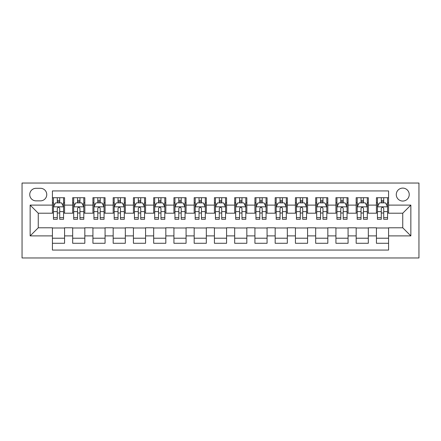 <?xml version="1.0" encoding="UTF-8"?>
<svg xmlns="http://www.w3.org/2000/svg" width="441" height="441" viewBox="0 0 441 441"><rect width="100%" height="100%" fill="white"/><g stroke="black" fill="none" stroke-linecap="round" stroke-linejoin="round"><path stroke-width="0.66" d="M402.749 188.098A6.483 6.483 0 0 0 396.272 194.58A6.483 6.483 0 0 0 402.749 201.057A6.483 6.483 0 0 0 409.231 194.58A6.483 6.483 0 0 0 402.749 188.098M22.05 257.963L418.95 257.963L418.95 183.037L22.05 183.037L22.05 257.963M388.576 197.717L376.427 197.717L376.427 205.109L368.323 205.109L368.323 213.212L376.427 213.212L376.427 205.109M368.323 205.109L368.323 197.717L356.174 197.717L356.174 205.109L348.076 205.109L348.076 213.212L356.174 213.212L356.174 205.109M348.076 205.109L348.076 197.717L335.926 197.717L335.926 205.109L327.823 205.109L327.823 213.212L335.926 213.212L335.926 205.109M327.823 205.109L327.823 197.717L315.673 197.717L315.673 205.109L307.575 205.109L307.575 213.212L315.673 213.212L315.673 205.109M307.575 205.109L307.575 197.717L295.426 197.717L295.426 205.109L287.323 205.109L287.323 213.212L295.426 213.212L295.426 205.109M287.323 205.109L287.323 197.717L275.173 197.717L275.173 205.109L267.075 205.109L267.075 213.212L275.173 213.212L275.173 205.109M267.075 205.109L267.075 197.717L254.926 197.717L254.926 205.109L246.828 205.109L246.828 213.212L254.926 213.212L254.926 205.109M246.828 205.109L246.828 197.717L234.673 197.717L234.673 205.109L226.575 205.109L226.575 213.212L234.673 213.212L234.673 205.109M226.575 205.109L226.575 197.717L214.425 197.717L214.425 205.109L206.327 205.109L206.327 213.212L214.425 213.212L214.425 205.109M206.327 205.109L206.327 197.717L194.172 197.717L194.172 205.109L186.074 205.109L186.074 213.212L194.172 213.212L194.172 205.109M186.074 205.109L186.074 197.717L173.925 197.717L173.925 205.109L165.827 205.109L165.827 213.212L173.925 213.212L173.925 205.109M165.827 205.109L165.827 197.717L153.677 197.717L153.677 205.109L145.574 205.109L145.574 213.212L153.677 213.212L153.677 205.109M145.574 205.109L145.574 197.717L133.425 197.717L133.425 205.109L125.327 205.109L125.327 213.212L133.425 213.212L133.425 205.109M125.327 205.109L125.327 197.717L113.177 197.717L113.177 205.109L105.074 205.109L105.074 213.212L113.177 213.212L113.177 205.109M105.074 205.109L105.074 197.717L92.924 197.717L92.924 205.109L84.826 205.109L84.826 213.212L92.924 213.212L92.924 205.109M84.826 205.109L84.826 197.717L72.677 197.717L72.677 213.212L64.573 213.212L64.573 197.717L52.424 197.717M52.424 243.283L64.573 243.283L64.573 227.788L72.677 227.788L72.677 243.283L84.826 243.283L84.826 227.788L92.924 227.788L92.924 235.891L84.826 235.891M92.924 235.891L92.924 243.283L105.074 243.283L105.074 227.788L113.177 227.788L113.177 235.891L105.074 235.891M113.177 235.891L113.177 243.283L125.327 243.283L125.327 227.788L133.425 227.788L133.425 235.891L125.327 235.891M133.425 235.891L133.425 243.283L145.574 243.283L145.574 227.788L153.677 227.788L153.677 235.891L145.574 235.891M153.677 235.891L153.677 243.283L165.827 243.283L165.827 227.788L173.925 227.788L173.925 235.891L165.827 235.891M173.925 235.891L173.925 243.283L186.074 243.283L186.074 227.788L194.172 227.788L194.172 235.891L186.074 235.891M194.172 235.891L194.172 243.283L206.327 243.283L206.327 227.788L214.425 227.788L214.425 235.891L206.327 235.891M214.425 235.891L214.425 243.283L226.575 243.283L226.575 227.788L234.673 227.788L234.673 235.891L226.575 235.891M234.673 235.891L234.673 243.283L246.828 243.283L246.828 227.788L254.926 227.788L254.926 235.891L246.828 235.891M254.926 235.891L254.926 243.283L267.075 243.283L267.075 227.788L275.173 227.788L275.173 235.891L267.075 235.891M275.173 235.891L275.173 243.283L287.323 243.283L287.323 227.788L295.426 227.788L295.426 235.891L287.323 235.891M295.426 235.891L295.426 243.283L307.575 243.283L307.575 227.788L315.673 227.788L315.673 235.891L307.575 235.891M315.673 235.891L315.673 243.283L327.823 243.283L327.823 227.788L335.926 227.788L335.926 235.891L327.823 235.891M335.926 235.891L335.926 243.283L348.076 243.283L348.076 227.788L356.174 227.788L356.174 235.891L348.076 235.891M356.174 235.891L356.174 243.283L368.323 243.283L368.323 227.788L376.427 227.788L376.427 235.891L368.323 235.891M36.024 200.859L40.478 200.859A6.279 6.279 0 0 0 46.757 194.58A6.279 6.279 0 0 0 40.478 188.301L36.024 188.301A6.279 6.279 0 0 0 29.745 194.58A6.279 6.279 0 0 0 36.024 200.859M388.576 205.109L388.576 190.936L52.424 190.936L52.424 213.212L38.251 213.212L38.251 227.788L52.424 227.788L52.424 250.064L388.576 250.064L388.576 227.788L402.749 227.788L402.749 213.212L388.576 213.212L388.576 205.109L410.852 205.109L410.852 235.891L388.576 235.891M52.424 235.891L30.148 235.891L30.148 205.109L52.424 205.109M376.427 235.891L376.427 243.283L388.576 243.283M52.424 202.783L53.438 202.783M57.286 202.783L59.717 202.783M63.565 202.783L64.573 202.783M52.424 213.009L53.438 213.009M57.286 213.009L59.717 213.009M63.565 213.009L64.573 213.009M52.424 227.991L64.573 227.991M52.424 238.217L64.573 238.217M72.677 213.009L73.686 213.009M77.533 213.009L79.964 213.009M83.812 213.009L84.826 213.009M72.677 202.783L73.686 202.783M77.533 202.783L79.964 202.783M83.812 202.783L84.826 202.783M72.677 227.991L84.826 227.991M72.677 238.217L84.826 238.217M92.924 227.991L105.074 227.991M92.924 238.217L105.074 238.217M92.924 202.783L93.939 202.783M97.786 202.783L100.217 202.783M104.065 202.783L105.074 202.783M92.924 213.009L93.939 213.009M97.786 213.009L100.217 213.009M104.065 213.009L105.074 213.009M113.177 227.991L125.327 227.991M113.177 238.217L125.327 238.217M113.177 202.783L114.186 202.783M118.034 202.783L120.465 202.783M124.312 202.783L125.327 202.783M113.177 213.009L114.186 213.009M118.034 213.009L120.465 213.009M124.312 213.009L125.327 213.009M133.425 227.991L145.574 227.991M133.425 238.217L145.574 238.217M133.425 202.783L134.439 202.783M138.287 202.783L140.718 202.783M144.56 202.783L145.574 202.783M133.425 213.009L134.439 213.009M138.287 213.009L140.718 213.009M144.56 213.009L145.574 213.009M153.677 227.991L165.827 227.991M153.677 238.217L165.827 238.217M153.677 202.783L154.686 202.783M158.534 202.783L160.965 202.783M164.813 202.783L165.827 202.783M153.677 213.009L154.686 213.009M158.534 213.009L160.965 213.009M164.813 213.009L165.827 213.009M173.925 227.991L186.074 227.991M173.925 238.217L186.074 238.217M173.925 202.783L174.939 202.783M178.787 202.783L181.212 202.783M185.06 202.783L186.074 202.783M173.925 213.009L174.939 213.009M178.787 213.009L181.212 213.009M185.06 213.009L186.074 213.009M194.172 227.991L206.327 227.991M194.172 238.217L206.327 238.217M194.172 202.783L195.187 202.783M199.034 202.783L201.465 202.783M205.313 202.783L206.327 202.783M194.172 213.009L195.187 213.009M199.034 213.009L201.465 213.009M205.313 213.009L206.327 213.009M214.425 227.991L226.575 227.991M214.425 238.217L226.575 238.217M214.425 202.783L215.44 202.783M219.287 202.783L221.713 202.783M225.56 202.783L226.575 202.783M214.425 213.009L215.44 213.009M219.287 213.009L221.713 213.009M225.56 213.009L226.575 213.009M234.673 227.991L246.828 227.991M234.673 238.217L246.828 238.217M234.673 202.783L235.687 202.783M239.535 202.783L241.966 202.783M245.813 202.783L246.828 202.783M234.673 213.009L235.687 213.009M239.535 213.009L241.966 213.009M245.813 213.009L246.828 213.009M254.926 227.991L267.075 227.991M254.926 238.217L267.075 238.217M254.926 202.783L255.94 202.783M259.788 202.783L262.213 202.783M266.061 202.783L267.075 202.783M254.926 213.009L255.94 213.009M259.788 213.009L262.213 213.009M266.061 213.009L267.075 213.009M275.173 227.991L287.323 227.991M275.173 238.217L287.323 238.217M275.173 202.783L276.187 202.783M280.035 202.783L282.466 202.783M286.314 202.783L287.323 202.783M275.173 213.009L276.187 213.009M280.035 213.009L282.466 213.009M286.314 213.009L287.323 213.009M295.426 227.991L307.575 227.991M295.426 238.217L307.575 238.217M295.426 202.783L296.44 202.783M300.282 202.783L302.713 202.783M306.561 202.783L307.575 202.783M295.426 213.009L296.44 213.009M300.282 213.009L302.713 213.009M306.561 213.009L307.575 213.009M315.673 227.991L327.823 227.991M315.673 238.217L327.823 238.217M315.673 202.783L316.688 202.783M320.535 202.783L322.966 202.783M326.814 202.783L327.823 202.783M315.673 213.009L316.688 213.009M320.535 213.009L322.966 213.009M326.814 213.009L327.823 213.009M335.926 227.991L348.076 227.991M335.926 238.217L348.076 238.217M335.926 202.783L336.935 202.783M340.783 202.783L343.214 202.783M347.061 202.783L348.076 202.783M335.926 213.009L336.935 213.009M340.783 213.009L343.214 213.009M347.061 213.009L348.076 213.009M356.174 227.991L368.323 227.991M356.174 238.217L368.323 238.217M356.174 202.783L357.188 202.783M361.036 202.783L363.467 202.783M367.314 202.783L368.323 202.783M356.174 213.009L357.188 213.009M361.036 213.009L363.467 213.009M367.314 213.009L368.323 213.009M376.427 227.991L388.576 227.991M376.427 238.217L388.576 238.217M376.427 202.783L377.435 202.783M381.283 202.783L383.714 202.783M387.562 202.783L388.576 202.783M376.427 213.009L377.435 213.009M381.283 213.009L383.714 213.009M387.562 213.009L388.576 213.009M38.251 213.212L30.148 205.109M38.251 227.788L30.148 235.891M410.852 205.109L402.749 213.212M410.852 235.891L402.749 227.788M59.717 200.352L57.286 200.352M63.565 217.634L59.717 217.634L59.717 219.287L63.565 219.287L63.565 206.934L61.536 202.882L55.461 202.882L53.438 206.934L53.438 219.287L57.286 219.287L57.286 217.634L53.438 217.634M53.438 206.934L53.438 197.717M63.565 206.934L63.565 197.717M57.286 202.882L57.286 197.717M59.717 197.717L59.717 202.882M59.717 217.634L59.717 208.45C58.907 206.89 58.096 206.89 57.286 208.45L57.286 217.634M79.964 200.352L77.533 200.352M83.812 217.634L79.964 217.634L79.964 219.287L83.812 219.287L83.812 206.934L81.789 202.882L75.714 202.882L73.686 206.934L73.686 219.287L77.533 219.287L77.533 217.634L73.686 217.634M73.686 206.934L73.686 197.717M83.812 206.934L83.812 197.717M77.533 202.882L77.533 197.717M79.964 197.717L79.964 202.882M79.964 217.634L79.964 208.45C79.154 206.89 78.344 206.89 77.533 208.45L77.533 217.634M100.217 200.352L97.786 200.352M104.065 217.634L100.217 217.634L100.217 219.287L104.065 219.287L104.065 206.934L102.036 202.882L95.962 202.882L93.939 206.934L93.939 219.287L97.786 219.287L97.786 217.634L93.939 217.634M93.939 206.934L93.939 197.717M104.065 206.934L104.065 197.717M97.786 202.882L97.786 197.717M100.217 197.717L100.217 202.882M100.217 217.634L100.217 208.45C99.407 206.89 98.597 206.89 97.786 208.45L97.786 217.634M120.465 200.352L118.034 200.352M124.312 217.634L120.465 217.634L120.465 219.287L124.312 219.287L124.312 206.934L122.289 202.882L116.215 202.882L114.186 206.934L114.186 219.287L118.034 219.287L118.034 217.634L114.186 217.634M114.186 206.934L114.186 197.717M124.312 206.934L124.312 197.717M118.034 202.882L118.034 197.717M120.465 197.717L120.465 202.882M120.465 217.634L120.465 208.45C119.654 206.89 118.844 206.89 118.034 208.45L118.034 217.634M140.718 200.352L138.287 200.352M144.56 217.634L140.718 217.634L140.718 219.287L144.56 219.287L144.56 206.934L142.537 202.882L136.462 202.882L134.439 206.934L134.439 219.287L138.287 219.287L138.287 217.634L134.439 217.634M134.439 206.934L134.439 197.717M144.56 206.934L144.56 197.717M138.287 202.882L138.287 197.717M140.718 197.717L140.718 202.882M140.718 217.634L140.718 208.45C139.907 206.89 139.097 206.89 138.287 208.45L138.287 217.634M160.965 200.352L158.534 200.352M164.813 217.634L160.965 217.634L160.965 219.287L164.813 219.287L164.813 206.934L162.79 202.882L156.715 202.882L154.686 206.934L154.686 219.287L158.534 219.287L158.534 217.634L154.686 217.634M154.686 206.934L154.686 197.717M164.813 206.934L164.813 197.717M158.534 202.882L158.534 197.717M160.965 197.717L160.965 202.882M160.965 217.634L160.965 208.45C160.155 206.89 159.344 206.89 158.534 208.45L158.534 217.634M181.212 200.352L178.787 200.352M185.06 217.634L181.212 217.634L181.212 219.287L185.06 219.287L185.06 206.934L183.037 202.882L176.962 202.882L174.939 206.934L174.939 219.287L178.787 219.287L178.787 217.634L174.939 217.634M174.939 206.934L174.939 197.717M185.06 206.934L185.06 197.717M178.787 202.882L178.787 197.717M181.212 197.717L181.212 202.882M181.212 217.634L181.212 208.45C180.408 206.89 179.597 206.89 178.787 208.45L178.787 217.634M201.465 200.352L199.034 200.352M205.313 217.634L201.465 217.634L201.465 219.287L205.313 219.287L205.313 206.934L203.29 202.882L197.215 202.882L195.187 206.934L195.187 219.287L199.034 219.287L199.034 217.634L195.187 217.634M195.187 206.934L195.187 197.717M205.313 206.934L205.313 197.717M199.034 202.882L199.034 197.717M201.465 197.717L201.465 202.882M201.465 217.634L201.465 208.45C200.655 206.89 199.845 206.89 199.034 208.45L199.034 217.634M221.713 200.352L219.287 200.352M225.56 217.634L221.713 217.634L221.713 219.287L225.56 219.287L225.56 206.934L223.537 202.882L217.463 202.882L215.44 206.934L215.44 219.287L219.287 219.287L219.287 217.634L215.44 217.634M215.44 206.934L215.44 197.717M225.56 206.934L225.56 197.717M219.287 202.882L219.287 197.717M221.713 197.717L221.713 202.882M221.713 217.634L221.713 208.45C220.908 206.89 220.098 206.89 219.287 208.45L219.287 217.634M241.966 200.352L239.535 200.352M245.813 217.634L241.966 217.634L241.966 219.287L245.813 219.287L245.813 206.934L243.785 202.882L237.71 202.882L235.687 206.934L235.687 219.287L239.535 219.287L239.535 217.634L235.687 217.634M235.687 206.934L235.687 197.717M245.813 206.934L245.813 197.717M239.535 202.882L239.535 197.717M241.966 197.717L241.966 202.882M241.966 217.634L241.966 208.45C241.155 206.89 240.345 206.89 239.535 208.45L239.535 217.634M262.213 200.352L259.788 200.352M266.061 217.634L262.213 217.634L262.213 219.287L266.061 219.287L266.061 206.934L264.038 202.882L257.963 202.882L255.94 206.934L255.94 219.287L259.788 219.287L259.788 217.634L255.94 217.634M255.94 206.934L255.94 197.717M266.061 206.934L266.061 197.717M259.788 202.882L259.788 197.717M262.213 197.717L262.213 202.882M262.213 217.634L262.213 208.45C261.408 206.89 260.598 206.89 259.788 208.45L259.788 217.634M282.466 200.352L280.035 200.352M286.314 217.634L282.466 217.634L282.466 219.287L286.314 219.287L286.314 206.934L284.285 202.882L278.21 202.882L276.187 206.934L276.187 219.287L280.035 219.287L280.035 217.634L276.187 217.634M276.187 206.934L276.187 197.717M286.314 206.934L286.314 197.717M280.035 202.882L280.035 197.717M282.466 197.717L282.466 202.882M282.466 217.634L282.466 208.45C281.656 206.89 280.845 206.89 280.035 208.45L280.035 217.634M302.713 200.352L300.282 200.352M306.561 217.634L302.713 217.634L302.713 219.287L306.561 219.287L306.561 206.934L304.538 202.882L298.463 202.882L296.44 206.934L296.44 219.287L300.282 219.287L300.282 217.634L296.44 217.634M296.44 206.934L296.44 197.717M306.561 206.934L306.561 197.717M300.282 202.882L300.282 197.717M302.713 197.717L302.713 202.882M302.713 217.634L302.713 208.45C301.909 206.89 301.098 206.89 300.282 208.45L300.282 217.634M322.966 200.352L320.535 200.352M326.814 217.634L322.966 217.634L322.966 219.287L326.814 219.287L326.814 206.934L324.785 202.882L318.711 202.882L316.688 206.934L316.688 219.287L320.535 219.287L320.535 217.634L316.688 217.634M316.688 206.934L316.688 197.717M326.814 206.934L326.814 197.717M320.535 202.882L320.535 197.717M322.966 197.717L322.966 202.882M322.966 217.634L322.966 208.45C322.156 206.89 321.346 206.89 320.535 208.45L320.535 217.634M343.214 200.352L340.783 200.352M347.061 217.634L343.214 217.634L343.214 219.287L347.061 219.287L347.061 206.934L345.038 202.882L338.964 202.882L336.935 206.934L336.935 219.287L340.783 219.287L340.783 217.634L336.935 217.634M336.935 206.934L336.935 197.717M347.061 206.934L347.061 197.717M340.783 202.882L340.783 197.717M343.214 197.717L343.214 202.882M343.214 217.634L343.214 208.45C342.403 206.89 341.599 206.89 340.783 208.45L340.783 217.634M363.467 200.352L361.036 200.352M367.314 217.634L363.467 217.634L363.467 219.287L367.314 219.287L367.314 206.934L365.286 202.882L359.211 202.882L357.188 206.934L357.188 219.287L361.036 219.287L361.036 217.634L357.188 217.634M357.188 206.934L357.188 197.717M367.314 206.934L367.314 197.717M361.036 202.882L361.036 197.717M363.467 197.717L363.467 202.882M363.467 217.634L363.467 208.45C362.656 206.89 361.846 206.89 361.036 208.45L361.036 217.634M383.714 200.352L381.283 200.352M387.562 217.634L383.714 217.634L383.714 219.287L387.562 219.287L387.562 206.934L385.539 202.882L379.464 202.882L377.435 206.934L377.435 219.287L381.283 219.287L381.283 217.634L377.435 217.634M377.435 206.934L377.435 197.717M387.562 206.934L387.562 197.717M381.283 202.882L381.283 197.717M383.714 197.717L383.714 202.882M383.714 217.634L383.714 208.45C382.904 206.89 382.093 206.89 381.283 208.45L381.283 217.634M72.677 235.891L64.573 235.891M72.677 205.109L64.573 205.109M63.51 206.829L53.488 206.829M53.438 203.996L54.904 203.996M62.093 203.996L63.565 203.996M57.286 211.625L53.438 211.625M63.565 211.625L59.717 211.625M59.717 201.642L57.286 201.642M83.762 206.829L73.741 206.829M73.686 203.996L75.157 203.996M82.346 203.996L83.812 203.996M77.533 211.625L73.686 211.625M83.812 211.625L79.964 211.625M79.964 201.642L77.533 201.642M104.01 206.829L93.988 206.829M93.939 203.996L95.405 203.996M102.593 203.996L104.065 203.996M97.786 211.625L93.939 211.625M104.065 211.625L100.217 211.625M100.217 201.642L97.786 201.642M124.263 206.829L114.236 206.829M114.186 203.996L115.658 203.996M122.846 203.996L124.312 203.996M118.034 211.625L114.186 211.625M124.312 211.625L120.465 211.625M120.465 201.642L118.034 201.642M144.51 206.829L134.488 206.829M134.439 203.996L135.905 203.996M143.093 203.996L144.56 203.996M138.287 211.625L134.439 211.625M144.56 211.625L140.718 211.625M140.718 201.642L138.287 201.642M164.763 206.829L154.736 206.829M154.686 203.996L156.158 203.996M163.346 203.996L164.813 203.996M158.534 211.625L154.686 211.625M164.813 211.625L160.965 211.625M160.965 201.642L158.534 201.642M185.011 206.829L174.989 206.829M174.939 203.996L176.406 203.996M183.594 203.996L185.06 203.996M178.787 211.625L174.939 211.625M185.06 211.625L181.212 211.625M181.212 201.642L178.787 201.642M205.263 206.829L195.236 206.829M195.187 203.996L196.653 203.996M203.847 203.996L205.313 203.996M199.034 211.625L195.187 211.625M205.313 211.625L201.465 211.625M201.465 201.642L199.034 201.642M225.511 206.829L215.489 206.829M215.44 203.996L216.906 203.996M224.094 203.996L225.56 203.996M219.287 211.625L215.44 211.625M225.56 211.625L221.713 211.625M221.713 201.642L219.287 201.642M245.764 206.829L235.737 206.829M235.687 203.996L237.153 203.996M244.347 203.996L245.813 203.996M239.535 211.625L235.687 211.625M245.813 211.625L241.966 211.625M241.966 201.642L239.535 201.642M266.011 206.829L255.989 206.829M255.94 203.996L257.406 203.996M264.594 203.996L266.061 203.996M259.788 211.625L255.94 211.625M266.061 211.625L262.213 211.625M262.213 201.642L259.788 201.642M286.264 206.829L276.237 206.829M276.187 203.996L277.654 203.996M284.842 203.996L286.314 203.996M280.035 211.625L276.187 211.625M286.314 211.625L282.466 211.625M282.466 201.642L280.035 201.642M306.512 206.829L296.49 206.829M296.44 203.996L297.907 203.996M305.095 203.996L306.561 203.996M300.282 211.625L296.44 211.625M306.561 211.625L302.713 211.625M302.713 201.642L300.282 201.642M326.764 206.829L316.737 206.829M316.688 203.996L318.154 203.996M325.342 203.996L326.814 203.996M320.535 211.625L316.688 211.625M326.814 211.625L322.966 211.625M322.966 201.642L320.535 201.642M347.012 206.829L336.99 206.829M336.935 203.996L338.407 203.996M345.595 203.996L347.061 203.996M340.783 211.625L336.935 211.625M347.061 211.625L343.214 211.625M343.214 201.642L340.783 201.642M367.259 206.829L357.238 206.829M357.188 203.996L358.654 203.996M365.843 203.996L367.314 203.996M361.036 211.625L357.188 211.625M367.314 211.625L363.467 211.625M363.467 201.642L361.036 201.642M387.512 206.829L377.49 206.829M377.435 203.996L378.907 203.996M386.096 203.996L387.562 203.996M381.283 211.625L377.435 211.625M387.562 211.625L383.714 211.625M383.714 201.642L381.283 201.642"/></g></svg>
